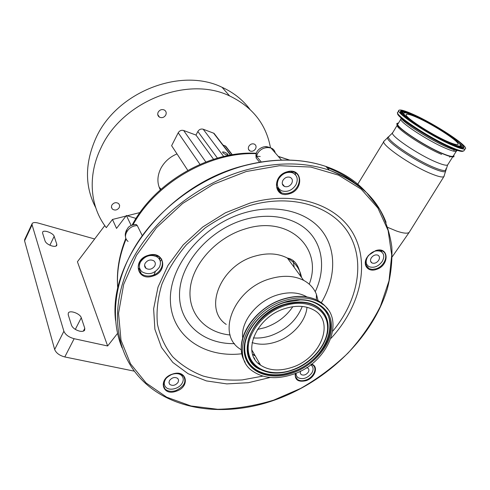 <?xml version="1.0" encoding="UTF-8"?>
<svg xmlns="http://www.w3.org/2000/svg" width="490" height="490" viewBox="0 0 490 490"><rect width="100%" height="100%" fill="white"/><g stroke="black" fill="none" stroke-linecap="round" stroke-linejoin="round"><path stroke-width="0.73" d="M159.354 259.112L159.863 258.206M276.856 187.946L278.351 187.921M276.776 187.695L278.21 187.676M159.189 258.867L159.838 257.728M144.997 267.148L145.45 267.142M157.168 256.907L157.143 255.768M159.354 267.221C161.284 263.106 160.634 259.718 157.4 257.066C150.822 253.924 145.181 255.578 140.465 262.021C138.633 265.99 139.203 269.279 142.174 271.901C148.752 275.307 154.479 273.751 159.354 267.221M134.701 224.506L136.281 224.512L137.292 225.584L142.204 235.531M137.292 225.584C132.435 225.755 128.864 228.015 126.573 232.358C124.748 235.947 125.244 238.979 128.062 241.448M154.767 265.96C155.74 263.877 155.422 262.162 153.805 260.815C150.448 259.179 147.557 260.012 145.138 263.308C144.189 265.347 144.489 267.044 146.038 268.379C149.389 270.088 152.304 269.279 154.767 265.96M126.34 230.545L126.573 232.358L126.739 229.773C127.957 228.61 127.915 225.094 136.281 224.512M259.614 162.208L256.141 157.97L255.915 154.932M278.718 178.813C276.17 184.356 277.193 188.368 281.799 190.849C287.354 192.386 292.028 190.432 295.819 184.987C298.465 179.309 297.363 175.236 292.499 172.774C286.981 171.427 282.387 173.442 278.718 178.813M275.245 152.898C274.663 150.448 273.242 148.813 270.982 147.986L268.324 147.588C263.736 147.527 260.166 149.456 257.624 153.376L256.521 156.218L260.208 156.5M276.391 184.797L277.162 185.165M283.091 185.465L283.575 185.336M265.298 146.749L267.289 146.865L268.324 147.588L267.681 146.878L270.982 147.986L281.462 160.059M291.666 183.487C293.002 180.608 292.45 178.538 290.007 177.282C287.183 176.571 284.831 177.588 282.944 180.338C281.634 183.186 282.167 185.238 284.543 186.5C287.373 187.26 289.749 186.255 291.666 183.487M261.225 161.945L256.521 156.218L256.092 154.087C257.244 148.182 264.839 145.775 267.289 146.865L266.376 146.767M182.194 383.156C183.768 380.179 183.572 377.643 181.606 375.548C177.95 371.628 168.205 374.097 165.295 379.726C163.789 382.61 163.948 385.085 165.773 387.143C169.369 391.228 179.224 388.809 182.194 383.156M178.091 382.323L178.617 380.228L177.803 378.47C174.844 376.724 172.064 377.423 169.473 380.571L168.946 382.641L169.73 384.38C172.682 386.163 175.469 385.483 178.091 382.323M296.034 374.881L295.274 374.152M296.003 373.129L296.334 375.652L297.822 377.57C302.753 379.866 307.408 378.36 311.793 373.043C313.704 369.68 313.49 367.022 311.138 365.056L310.691 364.774M300.554 371.046L300.217 373.043L301.142 374.556C303.653 375.714 306.03 374.942 308.253 372.235C309.221 370.526 309.117 369.172 307.928 368.174L306.538 367.641M181.263 374.789L181.729 374.513M295.231 374.752L296.144 375.095M163.268 383.854L164.395 384.577M138.229 267.938L140.122 269.378M276.85 187.915L278.975 188.809M365.62 264.239L366.881 264.582M295.409 373.368C294.894 375.928 295.543 377.931 297.344 379.37C299.562 380.914 302.385 381.134 305.821 380.05C313.471 377.71 317.839 368.241 312.681 364.97L311.364 364.26M172.511 374.097C164.04 378.145 161.522 383.094 164.952 388.931C167.641 391.4 171.28 391.951 175.873 390.591C184.43 386.451 186.868 381.453 183.193 375.585C180.528 373.288 176.97 372.792 172.511 374.097M148.335 255.443C139.117 257.838 134.897 269.231 141.383 273.843C144.428 276.072 148.103 276.593 152.408 275.417C161.725 272.967 165.896 261.274 158.913 256.76C155.942 254.782 152.415 254.341 148.335 255.443M286.975 172.008C276.391 174.556 272.562 189.832 281.548 192.919L285.064 193.648L288.892 193.146C299.506 190.573 303.335 175.028 293.878 172.113L286.975 172.008M375.42 250.776L368.633 255.272L367.139 257.324C364.48 262.499 365.105 266.278 369.019 268.661L372.247 269.396L375.922 268.845C384.913 266.389 389.372 253.642 382.065 250.886L375.42 250.776M295.237 373.441C294.698 379.958 298.294 382.372 306.036 380.681C315.039 377.968 319.021 366.336 311.567 364.107M172.578 374.048C157.835 378.488 161.81 396.526 176.088 391.265C190.488 386.99 187.107 368.933 172.578 374.048M148.384 255.29C132.043 259.663 136.851 281.523 152.635 276.139C168.572 271.962 164.475 250.121 148.384 255.29M287.146 171.788C271.515 175.763 273.941 198.909 289.137 193.85C304.37 190.065 302.612 166.968 287.146 171.788M375.634 250.635L368.547 255.333L366.986 257.471C362.19 264.943 368.033 272.391 376.161 269.494C389.63 265.745 389.342 245.986 375.634 250.635M318.084 300.67L316.442 294.386C314.029 288.328 309.766 283.655 303.653 280.354C294.129 275.552 282.938 275.031 270.082 278.786C234.226 288.714 216.096 333.666 239.824 348.831L241.429 349.94M252.675 354.448L254.616 354.809M306.899 296.916L305.834 296.309C297.773 292.169 288.236 291.734 277.242 294.998C256.876 301.032 240.406 321.912 242.709 338.137M292.052 374.611C328.888 363.69 348.035 315.719 318.623 301.809C309 297.062 297.626 296.652 284.506 300.578C247.934 310.979 229.069 356.475 253.061 371.402C263.644 378.445 276.642 379.511 292.052 374.611M291.336 367.561C320.742 358.864 335.981 320.772 312.969 309.576C305.197 305.613 295.978 305.239 285.309 308.455C256.068 316.816 241.007 353.327 260.57 365.173C268.949 370.599 279.208 371.396 291.336 367.561M252.093 342.577C259.259 344.929 267.087 344.758 275.576 342.051C291.875 336.906 305.791 321.636 306.985 307.273M278.602 190.892L279.913 190.904M252.687 354.497L255.29 355.979M381.649 251.94L381.483 250.66M295.568 174.887L295.054 172.633M159.764 259.859L159.814 257.489M182.305 376.369L182.531 375.034M311.469 365.313L311.548 364.34M417.217 117.563C411.214 114.899 407.631 113.845 406.455 114.403C402.29 115.511 430.361 134.156 447.719 141.592C453.33 144.029 456.674 144.991 457.758 144.464C461.592 143.013 434.116 124.938 417.217 117.563M452.386 145.267C459.534 148.366 463.797 149.579 465.169 148.911C470.051 146.976 434.765 123.799 413.095 114.317C405.304 110.844 400.642 109.472 399.111 110.195C393.684 111.561 429.957 135.693 452.386 145.267M400.857 119.156L398.107 123.731C393.439 125.201 423.476 145.542 442.262 153.358C448.307 155.912 451.939 156.867 453.158 156.206L453.464 155.722M453.905 155.018L453.912 156.757C452.57 157.345 448.858 156.353 442.776 153.78C423.599 145.806 392.839 125.036 397.212 123.309L398.535 123.015M441.613 154.387C423.262 146.767 393.74 126.904 397.359 124.87M409.763 231.452L409.181 232.37C407.417 233.779 403.166 233.32 396.422 230.992L387.884 227.44M382.212 261.458C384.724 256.809 384.166 253.428 380.552 251.303C375.732 249.918 371.445 251.719 367.684 256.711C365.252 261.28 365.767 264.625 369.227 266.744C374.054 268.244 378.384 266.48 382.212 261.458M378.684 260.306C379.952 257.942 379.677 256.221 377.851 255.143C375.389 254.42 373.196 255.333 371.273 257.881C370.024 260.221 370.293 261.936 372.075 263.014C374.538 263.767 376.737 262.861 378.684 260.306M278.265 156.377L289.657 160.077L278.436 156.573M256.423 153.676C210.333 151.618 156.138 182.476 133.023 224.781M94.65 238.979L38.128 223.042C34.998 222.233 33.008 222.411 32.15 223.581L32.071 224.849L63.89 331.252C65.421 334.744 68.839 337.23 74.137 338.706L107.641 345.971L117.514 333.445M74.137 338.706L64.796 356.953L134.389 371.181M54.163 236.327C53.349 233.105 43.763 229.522 42.661 232.052L42.599 233.13L45.111 241.129C46.091 243.205 48.4 244.829 52.044 245.992C54.506 246.599 56.074 246.433 56.76 245.496L56.822 244.32L54.163 236.327L49.888 245.221M81.273 317.734C80.195 313.637 69.911 309.839 68.337 312.975L68.202 314.715L71.522 325.311C72.759 328.031 75.442 329.972 79.582 331.142C82.118 331.644 83.808 331.338 84.647 330.211L84.788 328.294L81.273 317.734L75.319 329.39M104.78 225.596L77.42 261.752L107.641 345.971M32.071 224.849L24.58 240.841L54.66 349.505L63.89 331.252M24.58 240.841L24.684 239.537L32.071 223.752M64.796 356.953C59.517 355.538 56.136 353.057 54.66 349.505M125.93 216.078L112.48 219.465L116.54 228.414L126.371 215.502L131.173 225.461M112.48 219.465L106.287 227.642C90.178 207.068 87.245 176.057 100.848 148.176C121.851 101.258 187.67 75.411 229.639 95.942L222.031 87.275C180.724 66.934 116.32 92.102 95.875 138.192C84.752 163.293 84.697 186.445 95.709 207.644M223.066 145.095L225.621 146.087L227.029 147.913M213.554 159.287L195.988 135.069L197.844 131.492C199.185 129.403 200.974 128.643 203.203 129.219L214.014 133.323L215.526 135.289M226.337 154.779L228.04 154.944C227.985 154.111 226.735 153.162 224.304 152.096L222.589 151.924C222.65 152.758 223.899 153.707 226.337 154.779M187.774 170.349L171.616 145.695L178.219 132.784C179.561 130.677 181.361 129.911 183.634 130.493L195.988 135.069M139.969 212.55L127.21 215.759M270.456 147.71C266.162 124.252 252.558 106.998 229.639 95.942M160.31 189.832C156.971 183.211 157.125 176.118 160.763 168.548C164.321 161.871 169.73 156.99 176.994 153.903M165.755 115.046C166.637 112.921 166.184 111.248 164.395 110.036C161.847 109.019 159.771 109.736 158.166 112.192C157.302 114.286 157.737 115.94 159.464 117.153C162.025 118.225 164.125 117.52 165.755 115.046M255.553 148.819C256.478 146.792 256.117 145.242 254.482 144.164C252.246 143.35 250.359 144.054 248.828 146.29C247.916 148.299 248.265 149.836 249.857 150.914C252.099 151.765 253.998 151.067 255.553 148.819M119.291 207.521L119.652 205.426L118.696 203.626C116.063 201.99 113.747 202.523 111.769 205.218L111.408 207.276L112.32 209.052C114.954 210.737 117.275 210.228 119.291 207.521M249.82 109.203C242.74 99.795 233.473 92.481 222.031 87.275M159.146 187.223L161.026 189.189M136.024 218.43L126.371 215.502M126.518 230.196L126.573 232.358M256.521 156.218L256.141 157.97M140.483 271.895L140.201 272.71M278.645 189.342L277.481 189.354M279.037 189.826L277.781 189.851M161.718 259.014L160.31 261.482M155.342 271.552L153.603 275.809M354.007 182.335C346.142 176.192 337.114 171.273 326.916 167.568M366.195 192.294C355.795 180.767 342.339 172.143 325.826 166.422C300.921 158.123 273.187 158.031 242.63 166.159C200.41 177.956 160.114 207.46 137.2 243.132C114.384 278.902 109.797 318.322 122.114 347.961M386.083 222.344C376.571 197.862 357.682 180.479 329.415 170.202C304.376 161.902 276.464 161.859 245.674 170.085C196.27 183.86 150.105 221.909 129.77 264.863C109.442 307.904 115.334 351.446 140.085 378.011C170.232 410.798 224.598 417.56 273.604 400.434M273.653 400.146L300.719 388.392C317.992 378.464 333.764 366.685 348.029 353.057C361.185 338.572 371.971 323.014 380.387 306.379L389.005 280.837L391.731 255.155L388.111 230.484L377.919 208.066L361.246 189.201L338.572 175.163L310.832 167.059L279.423 165.718L246.17 171.537L213.175 184.369L182.605 203.509L156.494 227.697L136.477 255.296L123.658 284.463L118.537 313.337L121.018 340.25L130.524 363.819L146.13 383.021L166.692 397.188L190.953 405.965L217.664 409.279C236.278 408.862 254.941 405.818 273.653 400.146M331.062 338.278C359.152 307.892 369.987 266.634 354.429 235.923C339.019 205.286 295.948 189.826 249.967 203.093L225.431 212.782L202.695 227.023L183.162 244.939L167.99 265.402L158.007 287.134L153.627 308.829L154.889 329.268L161.48 347.404L172.799 362.41L188.074 373.692L206.406 380.908L226.833 383.897L248.412 382.69L270.204 377.471M332.869 331.05C357.541 301.35 365.454 262.732 349.425 234.63C333.488 206.609 292.8 193.115 249.796 205.543C234.067 210.816 219.183 218.283 205.145 227.924L186.525 244.645C175.861 257.17 167.654 270.364 161.896 284.225C157.707 298.11 156.224 311.481 157.462 324.331C160.199 336.569 165.283 347.373 172.694 356.745C181.257 365.099 191.388 371.524 203.105 376.026C215.459 379.358 228.493 380.65 242.213 379.915L262.879 376.112M321.318 302.697C335.858 278.461 336.863 250.127 321.93 230.808C306.997 211.564 276.274 203.583 244.81 212.709C202.701 224.659 168.719 266.119 170.41 301.234C171.647 336.489 204.612 358.264 241.938 353.755M315.235 291.74C325.121 270.841 323.529 247.848 309.747 232.738C295.948 217.707 270.302 212.078 244.381 219.636C209.322 229.694 180.351 263.185 179.536 293.192C178.427 323.29 203.387 344.28 234.52 343.637M309.227 284.163C323.314 248.436 289.223 214.963 245.533 228.818C217.021 237.111 192.901 263.43 190.261 288.322C187.437 313.269 205.224 332.637 230.141 334.995M301.534 277.45C299.947 268.937 295.231 262.475 287.397 258.065C278.1 253.263 267.246 252.638 254.831 256.172C220.218 265.488 203.081 309.251 226.227 324.429M258.028 363.084L259.982 364.15M322.855 304.468L318.028 300.989M327.645 309.153C325.152 305.527 321.814 302.618 317.612 300.425C308.002 295.672 296.652 295.256 283.557 299.17C252.993 308.008 232.266 343.3 245.165 362.22M291.911 373.227C314.409 365.742 332.728 343.576 331.43 324.619C330.487 305.57 308.81 294.361 284.666 302.14C260.49 309.625 241.386 334.241 244.363 353.161C246.978 372.21 269.451 380.981 291.911 373.227M284.525 302.465C258.157 310.207 238.544 339.221 246.194 357.761C251.456 373.209 271.889 379.266 291.654 372.333C311.095 365.81 327.755 348.157 330.217 331.056C332.814 313.961 320.135 299.954 300.364 299.917L284.653 302.422M244.865 344.929C244.388 349.431 244.835 353.602 246.207 357.449C251.444 372.835 271.803 378.88 291.489 371.977C327.828 361.32 344.752 313.141 313.6 302.22M328.073 327.277C328.116 322.671 327.081 318.494 324.98 314.739C317.03 302.71 303.561 299.225 284.574 304.272C249.894 314.121 234.379 358.184 259.774 369.35M327.436 333.494C328.815 326.64 328 320.491 325.005 315.052C317.085 303.071 303.665 299.598 284.745 304.633C266.578 310.36 250.727 326.646 247.818 342.277C245.998 359.195 253.514 369.344 270.376 372.719C277.15 373.631 284.2 372.872 291.532 370.434M291.599 370.152C312.099 363.347 328.772 343.116 327.528 325.899C326.603 308.596 306.875 298.514 285.021 305.582C263.13 312.387 245.809 334.633 248.436 351.826C250.739 369.129 271.129 377.196 291.599 370.152M253.312 337.916C258.91 338.382 264.655 337.665 270.554 335.766C286.056 330.144 296.622 320.374 302.25 306.446M257.483 329.433L264.931 327.651C276.709 323.633 286.007 316.65 292.83 306.703M294.153 267.332L293.253 260.956M278.737 191.033L280.029 191.045M449.41 142.921C462.186 148.096 463.963 146.902 454.745 139.332C445.594 132.239 427.77 121.777 415.71 116.381C402.805 110.893 400.404 111.702 408.519 118.801C417.168 125.801 436.872 137.445 449.41 142.921M449.544 143.656C455.498 146.247 459.191 147.343 460.631 146.951L449.465 142.976C430.802 135.087 401.874 115.56 402.78 113.037L401.806 113.79M460.631 146.951L460.704 145.799M462.854 148.237C463.32 147.515 462.242 145.983 459.608 143.631M406.112 112.859C403.466 111.996 401.733 111.708 400.9 111.996L400.452 112.431M413.909 115.554C406.957 112.455 402.639 111.138 400.955 111.597L400.544 112.578M413.805 114.881C399.338 108.713 396.612 109.595 405.622 117.514C415.275 125.348 437.49 138.486 451.572 144.63C465.874 150.406 467.827 149.034 457.421 140.52C447.137 132.57 427.286 120.92 413.805 114.881M398.823 110.685L397.954 112.13C392.49 113.558 428.701 137.727 451.137 147.251C458.285 150.338 462.554 151.533 463.944 150.847L464.287 150.301M397.788 113.276C394.53 115.799 429.203 138.67 450.439 147.68C458.028 150.938 462.309 152.053 463.295 151.024M462.058 148.25L460 146.216M400.887 117.729C402.327 122.108 430.318 140.011 447.199 147.178C453.887 150.044 457.697 151.036 458.628 150.148M401.004 112.161L400.232 112.014M403.613 113.754L402.651 113.46M402.339 113.368L400.845 113M401.114 118.727C396.52 120.056 426.704 140.318 445.477 148.231C451.523 150.822 455.137 151.808 456.331 151.196L455.945 149.217M447.94 164.444L447.609 164.971C446.347 165.7 442.691 164.818 436.639 162.312C417.835 154.681 388.049 134.187 392.839 132.484L397.39 124.919M445.943 168.719L445.618 170.342C444.124 170.979 440.363 170.067 434.342 167.605C415.104 159.893 384.619 138.884 388.87 136.581L389.244 136.324M445.722 169.693L445.49 171.561C443.971 172.217 440.149 171.298 434.03 168.799C414.46 160.983 383.492 139.601 387.847 137.249L388.288 136.961M444.277 175.904L443.866 176.639C442.427 177.533 438.403 176.645 431.794 173.987C411.135 165.847 378.77 143.166 384.191 141.022L392.557 132.925M126.095 239.022C119.193 256.099 116.43 272.642 117.802 288.653M55.946 246.133L56.822 244.32M83.318 331.148L84.788 328.294M232.076 154.828L225.161 145.873M230.465 155.103L213.585 133.127M223.697 156.5L203.203 129.219M217.431 158.123L197.844 131.492M205.837 161.982L183.634 130.493M199.987 164.364L178.219 132.784M157.4 257.066L156.647 255.566M144.587 265.311L146.038 268.379M292.499 172.774L291.458 171.574M282.289 183.775L284.543 186.5M125.489 236.627C125.042 235.022 125.269 233.118 126.163 230.906M180.975 374.146L181.606 375.548M168.94 382.543L169.73 384.38M311.138 365.056L310.868 364.64M300.229 373.098L301.142 374.556M277.456 189.305L278.608 189.293M279.392 190.261L278.081 190.273M115.548 320.417C108.229 261.397 168.088 185.14 242.489 166.043C273.065 157.927 300.848 158.05 325.826 166.422L329.415 170.202C343.772 175.861 356.205 183.395 366.722 192.815L379.425 208.881C385.832 220.812 389.966 233.552 391.841 247.101C392.441 260.901 390.928 274.835 387.308 288.892C372.357 338.1 326.524 382.127 273.622 400.428M295.329 376.093L297.344 379.37M163.231 384.822L164.952 388.931M138.964 268.6L141.383 273.843M277.91 188.442L281.548 192.919M365.779 264.876L369.019 268.661M300.713 276.323C299.035 265.482 294.6 259.394 287.397 258.065L303.653 280.354M316.332 299.782L316.442 294.386M305.834 296.309L306.189 296.805M241.772 352.825C237.711 333.127 257.887 306.562 283.379 299.004C296.487 295.084 307.898 295.556 317.612 300.425L318.623 301.809M284.623 302.471L300.364 299.917M284.58 302.489C258.169 310.231 238.471 339.441 246.194 357.761L246.207 357.449C244.792 353.37 244.375 348.972 244.963 344.243M328.086 327.902C328.245 323.014 327.21 318.629 324.98 314.739L325.005 315.052C335.773 332.98 317.312 362.398 291.562 370.422M251.744 349.811L260.57 365.173M278.761 191.057L280.047 191.069M253.992 357.669L254.91 359.268M398.523 127.572L398.97 126.837M406.228 114.783L406.455 114.403M462.591 148.311L461.115 146.443M460.931 146.228L460.643 145.91M460.245 147.87L460.563 147.355M462.805 148.292L463.497 147.772C466.848 144.703 433.491 123.633 413.848 114.923C407.153 111.818 402.939 110.605 401.218 111.273L400.9 111.996L402.994 112.878M463.791 150.914L465.169 148.911M453.158 156.206L456.331 151.196L457.979 149.94M453.912 156.757L453.385 156.904M452.521 157.21L447.609 164.971L443.866 176.639L409.193 232.364M392.245 256.785L409.181 232.37M380.552 251.303L379.621 250.274M370.618 261.341L372.075 263.014M383.848 141.573L357.786 184.167M132.116 225.063C154.877 181.955 209.953 150.504 256.337 153.248M117.796 288.696C116.259 272.379 118.935 255.596 125.82 238.336M232.346 154.785L225.621 146.087M230.723 155.061L214.014 133.323M157.749 114.599L159.464 117.153M248.454 149.193L249.857 150.914M111.383 207.031L112.32 209.052M449.704 157.204L450.169 156.469M453.544 151.122L454.983 148.85"/></g></svg>
